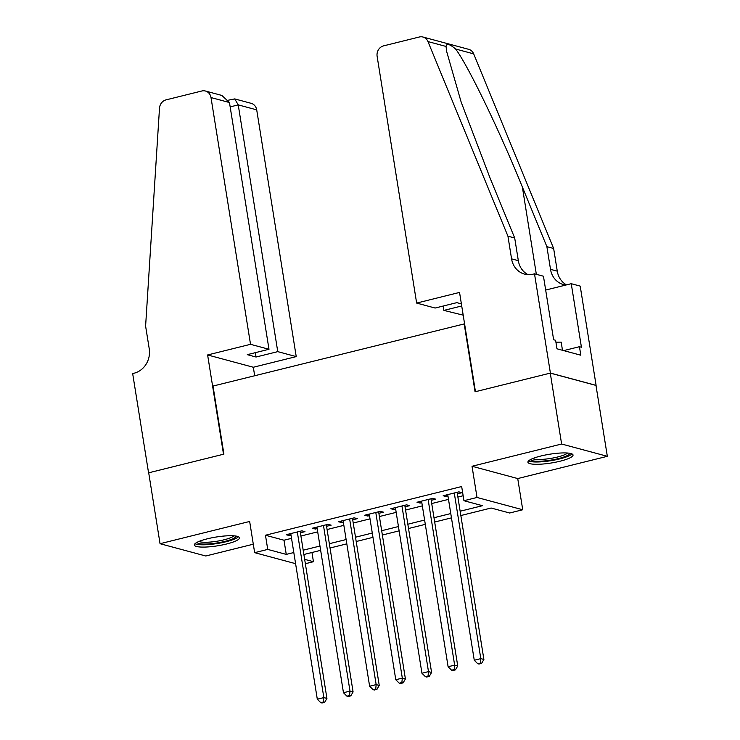 <?xml version="1.0" encoding="UTF-8"?>
<svg xmlns="http://www.w3.org/2000/svg" width="740" height="740" viewBox="0 0 740 740"><rect width="100%" height="100%" fill="white"/><g stroke="black" fill="none" stroke-linecap="round" stroke-linejoin="round"><path stroke-width="1.11" d="M226.551 544.002A22.838 4.449 170.9 0 0 239.473 537.795A22.838 4.449 170.9 0 0 207.283 538.822A22.838 4.449 170.9 0 0 194.361 545.019A22.838 4.449 170.9 0 0 226.551 544.002M560.106 461.205A22.838 4.449 170.9 0 0 573.028 454.998A22.838 4.449 170.9 0 0 540.838 456.016A22.838 4.449 170.9 0 0 527.916 462.223A22.838 4.449 170.9 0 0 560.106 461.205M311.966 552.493L313.436 561.706L305.352 563.713M464.581 323.833L213.009 386.058L223.915 454.129L148.703 472.805L160.053 543.706L205.757 555.999L253.302 544.196M464.156 323.713L475.062 391.784L550.273 373.117L595.977 385.411L607.337 456.312L561.623 444.019L472.028 466.265L477.023 497.465L522.727 509.758L509.647 513.005L491.12 508.019L460.844 515.54M472.028 466.265L517.732 478.558L607.337 456.312M517.732 478.558L522.727 509.758M550.273 373.117L561.623 444.019M300.394 532.791L304.973 531.653L301.892 530.821L286.195 534.724L289.275 535.547L291.014 535.122M326.562 526.297L331.141 525.159L328.051 524.327L312.354 528.231L315.443 529.054L317.173 528.628M352.721 519.804L357.3 518.666L354.21 517.834L338.513 521.728L341.603 522.56L343.341 522.135M378.88 513.31L383.459 512.173L380.369 511.34L364.672 515.234L367.762 516.067L369.5 515.641M405.039 506.817L409.618 505.679L406.528 504.846L390.84 508.741L393.921 509.573L395.66 509.148M431.207 500.323L435.786 499.185L432.697 498.353L416.999 502.247L420.089 503.08L421.819 502.645M460.151 511.229L482.471 505.698L463.943 500.712L461.668 486.532L265.466 535.233L283.993 540.219L291.532 538.35M300.912 536.019L317.691 531.857M327.08 529.526L343.85 525.354M353.239 523.032L370.019 518.86M379.398 516.538L396.178 512.367M405.557 510.045L422.337 505.873M431.716 503.542L448.496 499.38M457.884 497.049L463.148 495.745M457.366 493.83L461.945 492.692L458.856 491.86L443.158 495.754L446.248 496.586L447.978 496.151M295.593 563.677L254.653 552.66L249.657 521.46L160.053 543.706M254.653 552.66L267.732 549.413L286.26 554.399L293.808 552.53M265.466 535.233L267.732 549.413M463.943 500.712L477.023 497.465M304.649 559.348L313.436 561.706M451.456 517.861L434.676 522.033M425.296 524.355L408.517 528.527M399.138 530.848L382.358 535.02M372.979 537.342L356.199 541.514M346.82 543.845L330.04 548.007M320.651 550.338L303.872 554.501M303.187 550.199L319.967 546.037M329.346 543.706L346.126 539.543M355.505 537.212L372.285 533.041M381.674 530.719L398.444 526.547M407.832 524.225L424.612 520.054M433.992 517.732L450.771 513.56M283.993 540.219L286.26 554.399M445.998 495.051L446.248 496.586M419.839 501.544L420.089 503.08M393.68 508.038L393.921 509.573M367.521 514.531L367.762 516.067M341.353 521.025L341.603 522.56M315.194 527.518L315.443 529.054M289.035 534.012L289.275 535.547M454.277 492.997L480.806 658.628L474.266 660.256L447.737 494.616M457.117 492.294L483.895 659.46L480.806 658.628L480.362 663.049L477.744 663.706L478.984 664.039L481.601 663.382L480.362 663.049M481.601 663.382L483.895 659.46M474.266 660.256L477.744 663.706M569.634 453.278A19.767 3.857 -9.1 0 1 566.155 456.09A19.767 3.857 -9.1 0 1 544.732 460.918A19.767 3.857 -9.1 0 1 530.599 459.531M532.56 458.624A18.306 3.571 170.9 0 0 547.045 458.93A18.306 3.571 170.9 0 0 564.74 454.693A18.306 3.571 170.9 0 0 567.488 453.028M528.563 460.9A22.7 4.422 170.9 0 0 546.481 461.316A22.7 4.422 170.9 0 0 568.533 456.053A22.7 4.422 170.9 0 0 571.992 453.944M562.483 350.279L561.179 342.121L555.916 342.204M236.079 536.084A19.767 3.857 -9.1 0 1 232.601 538.896A19.767 3.857 -9.1 0 1 211.178 543.715A19.767 3.857 -9.1 0 1 197.053 542.337M199.005 541.43A18.306 3.571 170.9 0 0 213.49 541.726A18.306 3.571 170.9 0 0 231.185 537.49A18.306 3.571 170.9 0 0 233.942 535.834M195.008 543.697A22.7 4.422 170.9 0 0 212.926 544.122A22.7 4.422 170.9 0 0 234.987 538.859A22.7 4.422 170.9 0 0 238.437 536.74M416.648 303.076L377.123 56.323A8.787 7.899 -74.9 0 1 383.607 45.861L419.321 37A8.787 7.899 -74.9 0 1 422.966 37.028A8.787 7.899 -74.9 0 1 427.97 41.579L507.936 236.18L511.571 258.861A20.498 18.445 -74.9 0 0 524.558 274.114A20.498 18.445 -74.9 0 0 533.059 274.17L534.502 273.818L550.403 373.08L475.45 391.691L459.549 292.42L416.648 303.076L435.111 308.043L456.83 302.651L461.381 303.872M422.966 37.028L468.67 49.321A8.787 7.899 105.1 0 1 473.683 53.872L553.64 248.474L546.879 246.651L522.357 186.98C499.25 130.037 467.736 64.889 455.609 49.016C449.68 43.984 446.498 43.133 446.044 46.444L446.608 51.328L461.168 102.111L490.176 178.331L514.698 237.993L518.333 260.683A20.498 18.445 -74.9 0 0 528.036 274.66M514.698 237.993L507.936 236.18M553.64 248.474L557.276 271.164A20.498 18.445 -74.9 0 0 566.498 284.882M565.841 285.048A20.498 18.445 -74.9 0 1 563.501 284.595A20.498 18.445 -74.9 0 1 550.514 269.341L546.879 246.651M550.403 373.08L596.107 385.374L580.206 286.112L571.252 283.697L581.427 347.236L579.448 346.699L563.704 350.612M534.502 273.818L543.456 276.224L553.631 339.753L555.611 340.289L556.97 348.799L580.817 355.209L579.448 346.699M463.194 315.157L443.88 310.402L461.723 305.971M443.88 310.402L443.186 306.036M571.252 283.697L545.667 290.052M250.527 344.313L211.002 97.56A8.787 7.899 -74.9 0 0 205.433 91.02A8.787 7.899 -74.9 0 0 201.789 91.002L166.075 99.863A8.787 7.899 -74.9 0 0 159.498 108.225L145.604 326.118L149.24 348.808A20.498 18.445 105.1 0 1 134.107 373.21L132.663 373.561L148.564 472.832L223.517 454.231L207.616 354.96L250.527 344.313L268.99 349.28L247.28 354.664L256.049 357.022L277.759 351.639L296.231 356.606L256.706 109.853L238.234 104.886L230.168 106.893M277.759 351.639L238.234 104.886L234.728 98.901L251.138 103.323A8.787 7.899 105.1 0 1 256.706 109.853M254.68 375.716L253.321 367.253L296.231 356.606M207.616 354.96L253.321 367.253M268.99 349.28L229.465 102.527L211.002 97.56M256.049 357.022L255.346 352.666M205.433 91.02L221.852 95.442L229.465 102.527M228.605 100.141L234.728 98.901M428.118 499.491L454.647 665.121L448.107 666.749L421.578 501.11M430.957 498.788L457.736 665.954L454.647 665.121L454.203 669.552L451.585 670.199L452.815 670.533L455.433 669.876L454.203 669.552M455.433 669.876L457.736 665.954M448.107 666.749L451.585 670.199M401.95 505.984L428.488 671.615L421.948 673.243L395.41 507.603M404.799 505.281L431.577 672.447L428.488 671.615L428.044 676.046L425.426 676.693L426.656 677.026L429.274 676.379L428.044 676.046M429.274 676.379L431.577 672.447M421.948 673.243L425.426 676.693M375.791 512.478L402.32 678.108L395.78 679.736L369.251 514.106M378.639 511.775L405.409 678.941L402.32 678.108L401.875 682.539L399.258 683.187L400.497 683.52L403.115 682.872L401.875 682.539M403.115 682.872L405.409 678.941M395.78 679.736L399.258 683.187M349.632 518.971L376.161 684.611L369.621 686.23L343.092 520.599M352.471 518.268L379.25 685.434L376.161 684.611L375.716 689.033L373.099 689.68L374.338 690.013L376.956 689.365L375.716 689.033M376.956 689.365L379.25 685.434M369.621 686.23L373.099 689.68M323.473 525.465L350.002 691.105L343.462 692.723L316.933 527.093M326.312 524.762L353.091 691.928L350.002 691.105L349.558 695.526L346.94 696.173L348.179 696.507L350.788 695.859L349.558 695.526M350.788 695.859L353.091 691.928M343.462 692.723L346.94 696.173M297.314 531.958L323.843 697.598L317.303 699.217L290.774 533.586M300.153 531.255L326.932 698.421L323.843 697.598L323.399 702.02L320.781 702.667L322.011 703L324.629 702.352L323.399 702.02M324.629 702.352L326.932 698.421M317.303 699.217L320.781 702.667M518.333 260.683L511.571 258.861M550.514 269.341L557.276 271.164M473.683 53.872L455.609 49.016M446.044 46.444L427.97 41.579M522.357 186.98L536.343 274.309"/></g></svg>
